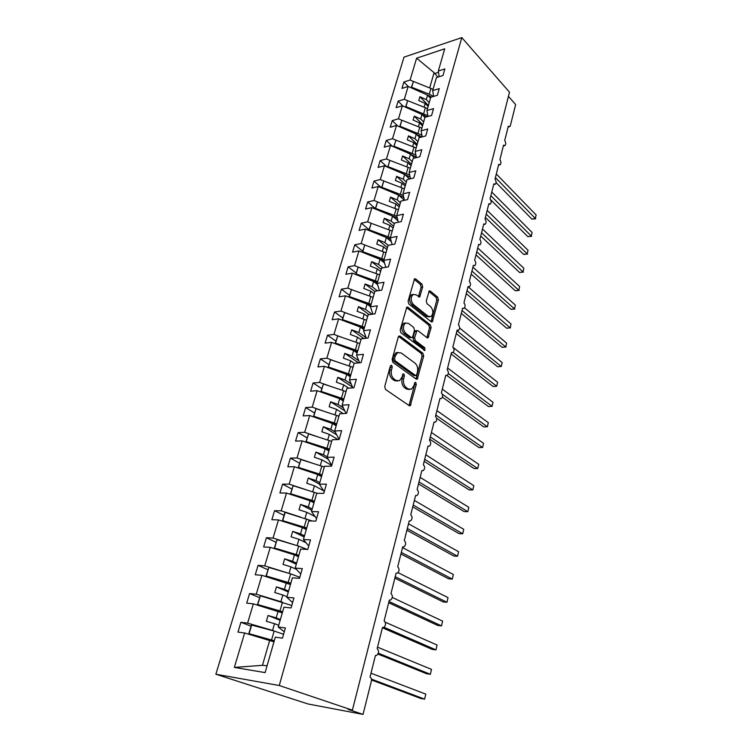 <?xml version="1.0" encoding="UTF-8"?>
<svg xmlns="http://www.w3.org/2000/svg" width="752" height="752" viewBox="0 0 752 752"><rect width="100%" height="100%" fill="white"/><g stroke="black" fill="none" stroke-linecap="round" stroke-linejoin="round"><path stroke-width="1.13" d="M391.67 365.218L390.373 365.904L384.723 386.566L385.532 389.451L409.22 405.666L410.254 405.732L416.298 384.385L415.762 382.439L415.029 382.373L413.844 385.729L411.523 389.188L408.157 388.944L406.221 387.59C403.815 385.456 402.978 382.439 403.721 378.547L404.416 375.915L403.871 373.941L403.11 373.876L401.897 377.25L399.566 380.7L396.06 380.446L394.076 379.055C391.604 376.874 390.749 373.819 391.51 369.881L392.234 367.23L391.67 365.218M422.709 286.963L421.957 284.153L415.687 278.964L414.54 278.823L408.073 301.176L408.853 304.024L431.216 321.762L432.259 321.884L438.397 299.888L437.664 297.134L430.341 291.08L429.251 290.939L426.243 300.885L426.995 303.667L430.67 306.656C433.462 310.294 433.566 313.612 430.981 316.601L428.132 316.263L413.44 304.56C410.564 300.885 410.432 297.519 413.055 294.474L416.072 294.831L419.654 296.965L422.709 286.963L421.101 287.208L420.349 284.406L414.126 279.274M279.265 685.504L461.803 37.6L404.012 57.143L215.862 674.234L279.265 685.504L352.387 710.17L348.138 709.38L363.047 714.4L371.328 681.321C371.714 679.197 371.281 677.778 370.022 677.073L375.455 655.443L376.686 655.396C378.999 653.084 379.158 650.847 377.147 648.685L382.477 627.478L383.736 627.45C385.964 625.203 386.096 623.004 384.14 620.851L389.357 600.058L390.655 600.04C392.788 597.849 392.901 595.697 390.984 593.554L396.107 573.165L397.432 573.156C399.491 571.031 399.575 568.907 397.705 566.782L402.734 546.779L404.078 546.789C406.052 544.721 406.127 542.634 404.303 540.519L409.229 520.892L410.601 520.92C412.5 518.908 412.557 516.85 410.771 514.753L415.602 495.493L416.993 495.54C418.826 493.575 418.864 491.554 417.116 489.467L421.863 470.555L423.273 470.62C425.03 468.712 425.059 466.719 423.348 464.642L428.01 446.077L429.43 446.162C431.122 444.3 431.14 442.336 429.467 440.277L434.045 422.051L435.474 422.154C437.109 420.34 437.109 418.403 435.474 416.345L439.967 398.447L441.405 398.569C442.984 396.802 442.975 394.894 441.368 392.845L445.786 375.267L447.233 375.417C448.756 373.688 448.737 371.808 447.167 369.768L451.501 352.5L452.958 352.669C454.424 350.987 454.396 349.125 452.854 347.095L457.113 330.128L458.579 330.316C459.998 328.671 459.951 326.838 458.447 324.817L462.63 308.151L464.097 308.358C465.469 306.75 465.413 304.945 463.946 302.934L468.054 286.55L469.53 286.775C470.846 285.205 470.79 283.419 469.342 281.417L473.384 265.315L474.86 265.569C476.138 264.037 476.063 262.269 474.653 260.267L478.629 244.438L480.096 244.71C481.336 243.216 481.261 241.477 479.87 239.484L483.78 223.917L485.247 224.209C486.441 222.752 486.365 221.022 485.002 219.039L488.847 203.736L490.313 204.055C491.47 202.617 491.385 200.916 490.05 198.942L493.829 183.883L495.295 184.221C496.414 182.821 496.32 181.138 495.013 179.173L498.726 164.359L500.193 164.726C501.274 163.353 501.18 161.68 499.892 159.725L503.549 145.155L505.006 145.54C506.058 144.196 505.955 142.542 504.695 140.586L508.296 126.261L509.753 126.665L510.354 125.659L515.637 104.556L508.437 96.359M461.803 37.6L509.499 92.176L352.387 710.17M400.083 336.153L398.936 336.05L398.259 337.056L392.121 359.503L392.92 362.379L416.185 379.093L417.228 379.177L423.686 356.119L422.934 353.337L400.083 336.153L398.626 336.323M400.186 330.006L406.832 307.107L407.969 307.23L430.388 324.92L431.122 327.693L428.076 337.836L427.033 337.733L417.99 330.748L416.899 330.636L414.596 337.808L415.358 340.618L424.833 347.809L424.889 350.46L400.976 332.863L400.186 330.006M251.046 626.172L240.903 622.289L237.952 632.084L244.644 632.996L234.342 667.419L265.108 672.608L275.307 637.16L282.47 638.128L285.384 627.911L278.231 627.008L283.946 607.174L291.08 607.945L293.929 597.943L286.803 597.238L292.396 577.809L299.512 578.391L302.304 568.606L295.198 568.08L300.678 549.063L307.765 549.458L310.501 539.87L303.423 539.532L308.79 520.901L315.849 521.127L318.528 511.736L311.478 511.567L316.733 493.303L323.774 493.368L326.396 484.166L319.365 484.156L324.516 466.268L331.529 466.165L334.104 457.15L327.101 457.31L332.149 439.77L339.133 439.516L341.662 430.67L334.678 430.981L339.631 413.788L346.587 413.384L349.06 404.717L342.104 405.178L346.963 388.314L353.901 387.769L356.326 379.271L349.398 379.873L354.154 363.338L361.063 362.652L363.442 354.324L356.542 355.047L361.214 338.832L368.095 338.015L370.426 329.846L363.554 330.701L368.132 314.797L374.994 313.847L377.278 305.829L370.426 306.816L374.919 291.203L381.753 290.14L383.999 282.273L377.175 283.382L381.593 268.06L388.389 266.875L390.598 259.149L383.802 260.371L388.135 245.331L394.913 244.033L397.075 236.457L390.307 237.792L394.556 223.024L401.305 221.614L403.429 214.179L396.689 215.617L400.863 201.113L407.584 199.609L409.671 192.305L402.959 193.847L407.058 179.606L413.75 177.989L415.8 170.817L409.116 172.462L413.139 158.475L419.813 156.764L421.816 149.714L415.16 151.453L419.118 137.71L425.754 135.915L427.738 128.987L421.101 130.82L424.993 117.312L431.601 115.423L433.547 108.626L426.948 110.544L430.764 97.271L437.344 95.297L439.253 88.604L432.682 90.616L436.442 77.569L442.994 75.51L444.864 68.94L438.322 71.026L439.159 76.713M432.682 90.616L433.603 96.416M426.948 110.544L427.954 116.466M421.101 130.82L422.21 136.873M415.16 151.453L416.382 157.638M409.116 172.462L410.46 178.788M402.959 193.847L404.435 200.314M396.689 215.617L398.325 222.235M390.307 237.792L392.112 244.569M383.802 260.371L385.804 267.327M377.175 283.382L379.403 290.507M370.426 306.816L372.898 314.139M363.554 330.701L366.318 338.231M356.542 355.047L359.635 362.793M349.398 379.873L352.885 387.853M342.104 405.178L346.052 413.412M334.678 430.981L339.152 439.469M327.101 457.31L331.773 465.328M319.365 484.156L324.244 491.695M311.478 511.567L316.573 518.589M303.423 539.532L308.743 546.027M295.198 568.08L300.753 574.03M286.803 597.238L292.603 602.606M408.27 86.489L403.88 81.996L401.953 88.398L408.157 86.442L404.332 99.255L407.659 100.73M430.501 98.174L427.578 95.128L408.157 86.442M403.044 106.079L398.109 101.144L396.144 107.658L402.376 105.788L398.475 118.807L401.841 120.282M424.955 117.453L421.985 114.445L402.376 105.788M397.77 126.016L392.234 120.63L390.232 127.248L396.492 125.462L392.525 138.706L395.928 140.173L393.71 146.847M419.795 137.531L416.298 134.091L396.492 125.462M392.459 146.311L386.255 140.436L384.225 147.166L390.504 145.465L386.472 158.945L389.912 160.411L387.656 167.198M414.7 158.07L410.507 154.066L390.504 145.465M387.12 166.972L380.174 160.59L378.106 167.442L384.413 165.825L380.305 179.54L383.83 181.016M409.586 178.995L404.623 174.389L384.413 165.825M381.518 187.803L373.988 181.091L371.892 188.056L378.218 186.543L374.035 200.493L377.974 202.119M404.435 200.276L398.635 195.059L378.218 186.543M375.342 208.558L367.7 201.95L365.557 209.047L371.911 207.618L367.662 221.821L372.043 223.607M397.977 220.844L392.544 216.106L371.911 207.618M369.053 229.68L361.298 223.184L359.118 230.403L365.491 229.078L361.167 243.535L366.055 245.49M391.36 241.749L386.349 237.51L365.491 229.078M362.661 251.177L354.775 244.795L352.556 252.136L358.958 250.914L354.549 265.635L360.011 267.787M384.554 263.003L380.033 259.308L358.958 250.914M356.147 273.051L348.138 266.791L345.882 274.273L352.303 273.155L347.819 288.138L353.919 290.507M377.56 284.613L373.612 281.492L352.303 273.155M349.52 295.32L341.389 289.182L339.086 296.805L345.525 295.799L340.957 311.065L347.791 313.659M370.473 306.675L367.07 304.09L345.525 295.799M342.771 318.002L334.508 311.995L332.168 319.75L338.626 318.857L333.973 334.414L341.643 337.272M363.865 329.62L360.405 327.092L338.626 318.857M335.89 341.088L327.496 335.223L325.118 343.119L331.594 342.348L326.857 358.196L335.477 361.355M357.134 352.998L353.619 350.526L331.594 342.348M328.897 364.607L320.361 358.883L317.936 366.929L324.441 366.29L319.609 382.43L329.338 385.936M350.272 376.808L346.7 374.402L324.441 366.29M321.762 388.568L313.086 382.994L310.614 391.19L317.137 390.673L312.221 407.133L323.247 411.024M343.288 401.06L339.66 398.72L317.137 390.673M314.496 412.98L305.679 407.556L303.159 415.912L309.702 415.536L304.682 432.306L317.259 436.649M336.172 425.782L332.478 423.508L309.702 415.536M307.098 437.852L298.13 432.597L295.555 441.114L302.125 440.879L297.002 457.977L311.441 462.847M328.925 450.974L325.165 448.775L302.125 440.879M299.55 463.204L290.432 458.118L287.809 466.804L294.389 466.71L289.172 484.147L305.876 489.665M321.527 476.655L317.711 474.531L294.389 466.71M291.861 489.044L282.583 484.138L279.904 493.002L286.512 493.058L281.192 510.834L300.725 517.15M313.988 502.834L310.106 500.794L286.512 493.058M284.012 515.402L274.574 510.683L271.848 519.717L278.475 519.923L273.042 538.065L296.213 545.369M306.299 529.54L302.351 527.575L278.475 519.923M276.012 542.267L266.405 537.746L263.632 546.967L270.269 547.343L264.732 565.852L289.435 573.494M298.459 556.771L294.436 554.891L270.269 547.343M267.853 569.678L258.077 565.363L255.248 574.763L261.903 575.308L256.253 594.202L281.868 601.985M290.46 584.548L261.903 575.308M259.534 597.643L249.579 593.535L246.684 603.132L253.358 603.856L247.596 623.135L240.903 622.289M282.291 612.899L253.358 603.856M278.231 627.008L284.284 631.774M273.963 641.832L244.644 632.996M363.047 714.4L308.188 704.013L215.862 674.234M413.374 81.498L410.084 80.022L403.88 81.996M398.109 101.144L404.332 99.255M392.234 120.63L398.475 118.807M386.255 140.436L392.525 138.706M380.174 160.59L386.472 158.945M373.988 181.091L380.305 179.54M367.7 201.95L374.035 200.493M361.298 223.184L367.662 221.821M354.775 244.795L361.167 243.535M348.138 266.791L354.549 265.635M341.389 289.182L347.819 288.138M334.508 311.995L340.957 311.065M327.496 335.223L333.973 334.414M320.361 358.883L326.857 358.196M313.086 382.994L319.609 382.43M334.95 397.037L334.424 396.708M305.679 407.556L312.221 407.133M330.532 422.831L329.63 422.276M298.13 432.597L304.682 432.306M329 450.692L325.174 448.446M290.432 458.118L297.002 457.977M282.583 484.138L289.172 484.147M274.574 510.683L281.192 510.834M266.405 537.746L273.042 538.065M258.077 565.363L264.732 565.852M249.579 593.535L256.253 594.202M437.861 77.118L434.083 72.671L416.608 58.195L410.084 80.022M416.608 58.195L444.714 48.805L438.322 71.026M427.578 95.128L426.29 99.584L419.907 96.735L418.779 100.589L425.171 103.438L424.119 107.075M429.223 102.62L426.29 99.584M428.123 106.464L425.171 103.438M421.985 114.445L420.678 118.976L414.23 116.137L413.083 120.057L419.541 122.886L418.45 126.637M423.658 121.965L420.678 118.976M422.53 125.875L419.541 122.886M416.298 134.091L414.963 138.688L408.458 135.868L407.293 139.853L413.807 142.673L412.698 146.537M417.99 141.649L414.963 138.688M416.843 145.625L413.807 142.673M410.507 154.066L409.154 158.747L402.583 155.937L401.389 159.988L407.979 162.799L406.832 166.775M412.228 161.661L409.154 158.747M411.062 165.703L407.979 162.799M404.623 174.389L403.251 179.155L396.605 176.344L395.392 180.471L402.057 183.272L400.872 187.361M406.362 182.022L403.251 179.155M405.178 186.139L402.057 183.272M398.635 195.059L397.235 199.91L390.523 197.118L389.292 201.32L396.022 204.102L394.8 208.313M400.393 202.739L397.235 199.91M399.19 206.922L396.022 204.102M392.544 216.106L391.115 221.032L384.338 218.259L383.088 222.536L389.884 225.309L388.624 229.633M394.33 223.814L391.115 221.032M393.099 228.072L389.884 225.309M386.349 237.51L384.892 242.539L378.04 239.775L376.761 244.118L383.633 246.882L382.345 251.337M388.211 245.321L384.892 242.539M386.904 249.598L383.633 246.882M380.033 259.308L378.557 264.422L371.629 261.677L370.332 266.105L377.269 268.849L375.944 273.427M382.787 267.844L378.557 264.422M380.597 271.519L377.269 268.849M373.612 281.492L372.099 286.7L365.096 283.974L363.78 288.477L370.792 291.203L369.429 295.931M377.372 290.827L372.099 286.7M374.167 293.825L370.792 291.203M367.07 304.09L365.528 309.392L358.45 306.675L357.106 311.262L364.203 313.979L362.793 318.839M372.005 314.261L365.528 309.392M367.634 316.536L364.203 313.979M360.405 327.092L358.845 332.497L351.682 329.799L350.319 334.471L357.491 337.169L356.034 342.169M366.149 337.789L358.845 332.497M360.969 339.669L357.491 337.169M353.619 350.526L352.021 356.025L344.792 353.355L343.391 358.112L350.648 360.791L349.154 365.942M358.826 360.753L352.021 356.025M354.324 363.319L350.648 360.791M346.7 374.402L345.083 380.004L337.77 377.354L336.341 382.204L343.673 384.855L342.141 390.156M351.25 384.112L345.083 380.004M348.712 388.182L343.673 384.855M339.66 398.72L338.005 404.435L330.607 401.803L329.16 406.747L336.576 409.37L334.997 414.831M343.401 407.866L338.005 404.435M343.232 413.581L336.576 409.37M332.478 423.508L330.795 429.326L323.313 426.722L321.837 431.761L329.338 434.365L327.712 439.986M335.223 432.024L330.795 429.326M337.958 439.553L329.338 434.365M325.165 448.775L323.445 454.706L315.878 452.121L314.374 457.263L321.959 459.839L320.286 465.629M327.214 456.887L323.445 454.706M331.735 465.441L321.959 459.839M317.711 474.531L315.953 480.575L308.292 478.018L306.76 483.263L314.439 485.811L312.71 491.78M319.788 482.681L315.953 480.575M323.698 490.84L314.439 485.811M310.106 500.794L308.32 506.961L300.565 504.432L299.005 509.771L306.769 512.3L304.992 518.438M312.221 508.982L308.32 506.961M315.116 516.586L306.769 512.3M302.351 527.575L300.527 533.864L292.678 531.363L291.09 536.815L298.948 539.306L297.115 545.642M304.494 535.809L300.527 533.864M306.055 542.747L298.948 539.306M294.436 554.891L292.575 561.312L284.641 558.839L283.006 564.404L290.968 566.867L289.097 573.334M296.617 563.163L292.575 561.312M296.335 569.302L290.968 566.867M286.362 582.762L284.472 589.314L276.435 586.88L274.771 592.548L282.827 594.982L280.91 601.581M288.58 591.081L284.472 589.314M286.954 596.731L282.827 594.982M278.127 611.207L276.191 617.881L268.06 615.484L266.358 621.284L274.518 623.671L272.562 630.411L274.442 631.135M280.383 619.563L276.191 617.881M278.719 625.326L274.518 623.671M272.562 630.411L247.596 623.135M269.724 640.234L262.457 665.323L267.082 665.727M234.342 667.419L262.457 665.323M434.083 72.671L429.693 87.843M438.51 72.324L434.553 73.574M280.158 620.315L268.06 615.484M288.317 591.974L276.435 586.88M296.316 564.207L284.641 558.839M304.156 536.975L292.678 531.363M311.845 510.279L300.565 504.432M319.384 484.091L308.292 478.018M328.229 459.256L315.878 452.121M336.708 434.844L323.313 426.722M344.811 410.827L330.607 401.803M352.594 387.205L337.77 377.354M358.563 362.896L344.792 353.355M363.78 338.532L351.682 329.799M369.1 314.665L358.45 306.675M374.825 291.541L365.096 283.974M381.198 269.395L371.629 261.677M387.468 247.643L378.04 239.775M393.625 226.267L384.338 218.259M399.669 205.268L390.523 197.118M405.61 184.625L396.605 176.344M411.457 164.331L402.583 155.937M417.2 144.375L408.458 135.868M422.85 124.766L414.23 116.137M428.405 105.468L419.907 96.735M390.401 365.801L389.865 370.031C389.104 373.96 389.959 377.015 392.431 379.196L394.076 379.055M397.451 381.067L394.415 380.587L392.431 379.196M409.445 389.517L406.522 389.066L404.595 387.712C402.179 385.579 401.342 382.571 402.085 378.679L402.63 374.552M408.994 405.516L414.672 384.516L414.54 383.088M415.988 378.952L422.069 356.279L421.317 353.506L398.551 336.417M394.546 358.732L395.11 360.744L415.489 375.455L416.721 374.778L417.435 372.052C418.15 368.245 417.332 365.265 414.982 363.113L401.145 352.942L397.545 352.641L395.308 355.959L394.546 358.732L392.911 358.901L393.475 360.904L395.11 360.744M415.687 375.568L413.863 375.596L393.475 360.904M397.977 352.425L395.919 352.81L393.672 356.128L395.308 355.959M392.911 358.901L393.672 356.128M406.428 307.521L428.772 325.127L430.388 324.92M426.873 337.61L429.514 327.881L428.772 325.127M415.997 330.748L414.625 331.82L412.97 337.996L413.741 340.806L423.207 347.988L424.833 347.809M423.696 350.047L423.207 347.988M408.421 323.36L405.403 323.05C402.668 326.199 402.771 329.611 405.723 333.305L411.062 337.357L412.162 337.46L412.829 336.464L414.484 330.269L413.722 327.449L408.421 323.36M405.563 322.965L403.777 323.257C401.032 326.396 401.145 329.808 404.097 333.493L405.723 333.305M411.419 337.545L409.436 337.545L404.097 333.493M418.45 296.758L421.101 287.208M413.149 294.417L411.429 294.718C408.815 297.764 408.947 301.12 411.823 304.786L413.44 304.56M429.289 316.855L426.525 316.479L411.823 304.786M431.075 321.659L436.79 300.114L436.066 297.369L428.828 291.4M371.488 679.977L420.847 698.495L424.645 699.134L425.792 694.134L370.999 673.2M425.792 694.134L424.645 699.134L371.413 679.112M283.57 634.265L274.142 631.05L251.384 625.015L248.743 633.908L274.189 641.071M274.283 640.742L249.091 633.673L251.751 624.762M377.983 654.071L426.581 673.736L430.36 674.3L431.498 669.383L377.532 647.171M431.498 669.383L430.36 674.3L378.35 653.197M291.776 605.501L260.361 595.81L257.391 604.852L282.536 612.081M282.649 611.686L257.757 604.552L260.361 595.81M382.401 627.779L432.221 649.399L435.981 649.878L437.1 645.047L385.278 622.195M437.1 645.047L435.981 649.878L384.037 627.271M299.813 577.32L290.667 573.851L268.802 567.45L265.86 576.38L290.704 583.684M290.845 583.214L266.255 576.013L268.802 567.45M388.681 602.737L437.767 625.467L441.509 625.88L442.608 621.124L392.3 597.464M442.608 621.124L441.509 625.88L389 601.487M307.211 549.43L298.685 546.102L277.065 539.663L274.17 548.481L298.723 555.85M298.882 555.314L274.574 548.048L277.065 539.663M394.856 578.138L443.21 601.938L446.951 602.277L448.023 597.605L398.09 572.657M448.023 597.605L446.951 602.277L395.214 576.728M312.296 521.014L285.168 512.422L284.745 512.93L282.301 521.136L306.581 528.562M306.75 527.96L282.724 520.647L285.168 512.422M282.724 520.647L282.301 521.136M400.929 553.97L448.577 578.796L452.29 579.068L453.353 574.472L402.527 547.597M453.353 574.472L452.29 579.068L401.314 552.41M317.335 493.312L293.12 485.717L290.291 494.299M314.468 501.152L290.714 493.782L293.12 485.717M290.714 493.782L290.31 494.299M292.274 494.948L314.28 501.819M406.888 530.216L453.851 556.029L457.554 556.236L458.588 551.714L408.505 523.787M458.588 551.714L457.554 556.236L407.321 528.515M324.309 466.973L300.903 459.538L298.13 467.96M322.044 474.869L298.553 467.443L300.903 459.538M298.553 467.443L298.159 467.97M302.323 469.37L321.837 475.593M412.754 506.867L459.04 533.638L462.724 533.77L463.749 529.323L414.38 500.381M463.749 529.323L462.724 533.77L413.215 505.024M331.688 441.349L308.546 433.866L305.82 442.138M329.461 449.085L306.243 441.612L308.546 433.866M306.243 441.612L305.857 442.157M311.77 444.178L329.235 449.865M418.516 483.912L464.144 511.604L467.81 511.68L468.816 507.299L420.152 477.37M468.816 507.299L467.81 511.68L419.005 481.938M338.936 416.204L316.037 408.674L313.358 416.815M336.746 423.799L313.781 416.279L316.037 408.674M313.781 416.279L313.415 416.834M320.719 419.39L336.501 424.636M424.175 461.343L469.163 489.919L472.82 489.937L473.807 485.632L425.829 454.753M473.807 485.632L472.82 489.937L424.701 459.246M346.033 391.538L323.388 383.971L320.747 391.971M343.89 398.983L321.17 391.425L323.388 383.971M321.17 391.425L320.813 391.989M329.273 395.016L343.636 399.876M429.749 439.159L474.108 468.581L477.746 468.543L478.723 464.304L431.413 432.513M478.723 464.304L477.746 468.543L430.304 436.931M353.008 367.324L330.607 359.719L328.004 367.587M350.902 374.637L328.427 367.042L330.607 359.719M328.427 367.042L328.079 367.615M337.488 371.046L350.629 375.577M436.611 418.291L478.968 447.581L482.596 447.487L483.555 443.313L436.903 410.648M483.555 443.313L482.596 447.487L435.812 414.991M359.851 343.57L337.686 335.928L335.129 343.664M357.783 350.742L335.552 343.119L337.686 335.928M335.552 343.119L335.204 343.692M345.403 347.48L357.491 351.729M442.42 397.159L483.762 426.91L487.371 426.751L488.311 422.643L442.308 389.132M488.311 422.643L487.371 426.751L442.317 394.198M366.562 320.239L344.632 312.578L342.122 320.183M364.532 327.289L342.536 319.628L344.632 312.578M342.536 319.628L342.198 320.211M353.055 324.319L364.241 328.323M446.961 375.53L488.471 406.55L492.071 406.343L493.002 402.301L447.619 367.982M493.002 402.301L492.071 406.343L448.324 373.509M373.152 297.341L351.457 289.642L348.984 297.125M371.168 304.259L349.398 296.57L351.457 289.642M349.398 296.57L349.069 297.162M360.481 301.552L370.858 305.34M451.134 353.976L493.115 386.509L496.696 386.255L497.608 382.27L453.23 347.471M497.608 382.27L496.696 386.255L453.259 352.434M379.628 274.856L358.159 267.129L355.715 274.489M377.673 281.652L356.128 273.935L358.159 267.129M356.128 273.935L355.809 274.527M367.69 279.18L377.354 282.771M456.267 333.531L497.683 366.779L501.246 366.468L502.148 362.549L459.632 328.022M502.148 362.549L501.246 366.468L456.962 330.748M385.992 252.766L364.739 245.02L362.332 252.258M384.065 259.44L362.746 251.694L364.739 245.02M362.746 251.694L362.426 252.296M374.703 257.184L383.887 260.681M461.314 313.405L502.186 347.339L505.739 346.982L506.622 343.128L464.614 307.85M506.622 343.128L505.739 346.982L462.038 310.538M506.162 346.954L502.186 347.339M392.234 231.071L371.197 223.297L368.828 230.432M390.354 237.632L369.241 229.858L371.197 223.297M369.241 229.858L368.922 230.469M381.546 235.573L390.683 239.211M466.287 293.609L506.622 328.201L510.157 327.797L511.031 323.99L468.317 286.954M511.031 323.99L510.157 327.797L467.03 290.639M510.57 327.816L506.622 328.201M398.372 209.761L377.542 201.959L375.22 208.981M396.877 216.369L375.624 208.407L377.542 201.959M375.624 208.407L375.314 209.018M388.22 214.32L397.31 218.118M471.175 274.113L510.993 309.345L514.509 308.893L515.374 305.143L472.923 267.176M515.374 305.143L514.509 308.893L471.946 271.049M514.904 308.969L510.993 309.345M404.407 188.808L383.783 180.997L381.49 187.906M403.345 195.539L381.903 187.333L383.783 180.997M381.903 187.333L381.584 187.944M394.734 193.433L403.777 197.409M475.997 254.928L515.299 290.761L518.795 290.272L519.651 286.578L477.746 247.953M519.651 286.578L518.795 290.272L476.787 251.77M519.181 290.394L515.299 290.761M410.329 168.232L389.912 160.402L387.75 167.235M409.671 175.066L388.06 166.624M401.098 172.894L410.094 177.068M480.735 236.034L519.538 272.459L523.025 271.923L523.862 268.285L482.493 229.031M523.862 268.285L523.025 271.923L481.553 232.791M523.392 272.092L519.538 272.459M416.157 147.994L395.937 140.145L393.813 146.884M415.847 154.94L394.114 146.264M407.33 152.703L416.279 157.093M485.407 217.422L523.712 254.42L527.19 253.838L528.017 250.256L487.174 210.4M528.017 250.256L527.19 253.838L486.243 214.104M527.547 254.054L523.712 254.42M421.881 128.103L401.859 120.245L399.66 126.844M421.9 135.153L400.073 126.261L401.859 120.245M400.073 126.261L399.763 126.881M413.431 132.841L421.816 136.977M490.577 199.665L527.829 236.636L531.288 236.025L532.106 232.49L491.78 192.051M532.106 232.49L531.288 236.025L490.859 195.699M531.636 236.278L527.829 236.636M427.521 108.551L407.678 100.674L405.516 107.169M427.822 115.714L405.92 106.587L407.678 100.674M405.92 106.587L405.619 107.216M419.409 113.308L426.769 116.804M496.066 182.604L531.89 219.114L535.33 218.456L536.138 214.978L496.311 173.975M536.138 214.978L535.33 218.456L495.418 177.575M535.668 218.766L531.89 219.114M433.058 89.319L413.412 81.432L411.269 87.834M433.462 96.463L429.289 94.16L411.673 87.251L413.412 81.432M411.673 87.251L411.372 87.881M425.265 94.094L431.639 97.008M389.865 370.031L391.51 369.881M394.415 380.587L396.06 380.446M402.781 376.056L404.416 375.915M402.085 378.679L403.721 378.547M404.595 387.712L406.221 387.59M406.522 389.066L408.157 388.944M414.672 384.516L416.298 384.385M409.37 404.726L411.006 404.623M390.589 367.38L392.234 367.23M421.317 353.506L422.934 353.337M422.069 356.279L423.686 356.119M416.307 378.256L417.933 378.115M413.863 375.596L415.489 375.455M406.475 307.446L407.969 307.23M429.514 327.881L431.122 327.693M427.117 337.037L428.725 336.849M414.625 331.82L416.251 331.623M412.97 337.996L414.596 337.808M413.741 340.806L415.358 340.618M409.436 337.545L411.062 337.357M418.657 296.269L420.274 296.034M426.525 316.479L428.132 316.263M428.894 291.297L430.341 291.08M436.066 297.369L437.664 297.134M436.79 300.114L438.397 299.888M431.281 321.132L432.898 320.925M414.164 279.218L415.687 278.964M420.349 284.406L421.957 284.153M271.566 639.952L274.142 631.05M279.97 610.878L282.489 602.155M288.195 582.396L290.667 573.851M296.269 554.478L298.685 546.102M304.175 527.124L306.543 518.918M311.92 500.306L314.251 492.25M319.525 474.004L321.8 466.108M326.97 448.211L329.207 440.475M334.283 422.915L336.482 415.32M341.455 398.09L343.608 390.645M348.496 373.735L350.611 366.421M355.405 349.84L357.473 342.658M362.182 326.377L364.222 319.327M368.837 303.338L370.839 296.42M375.37 280.722L377.335 273.925M381.79 258.509L383.717 251.835M388.098 236.683L389.997 230.131M394.292 215.251L396.154 208.812M400.374 194.185L402.207 187.859M406.362 173.496L408.157 167.273M412.237 153.145L414.004 147.035M418.018 133.151L419.757 127.135M423.696 113.486L425.406 107.583M429.289 94.16L430.962 88.341M445.72 375.539L446.199 375.502M451.416 352.82L451.98 352.763M457.028 330.495L457.658 330.429M462.527 308.564L463.223 308.47M467.941 287.01L468.703 286.897M473.262 265.823L474.08 265.691M478.488 245.002L479.362 244.842M483.63 224.528L484.551 224.34M488.678 204.394L489.655 204.187M493.65 184.588L494.675 184.362M498.538 165.111L499.61 164.857M503.351 145.944L504.46 145.672M508.079 127.097L509.226 126.797M409.436 405.789L410.254 405.732M416.458 379.243L417.228 379.177M395.919 352.81L397.545 352.641M427.38 337.921L428.076 337.836M415.283 330.833L416.899 330.636M424.382 350.517L424.889 350.46M403.777 323.257L405.403 323.05M418.986 297.059L419.654 296.965M411.429 294.718L413.055 294.474M431.601 321.969L432.259 321.884"/></g></svg>
